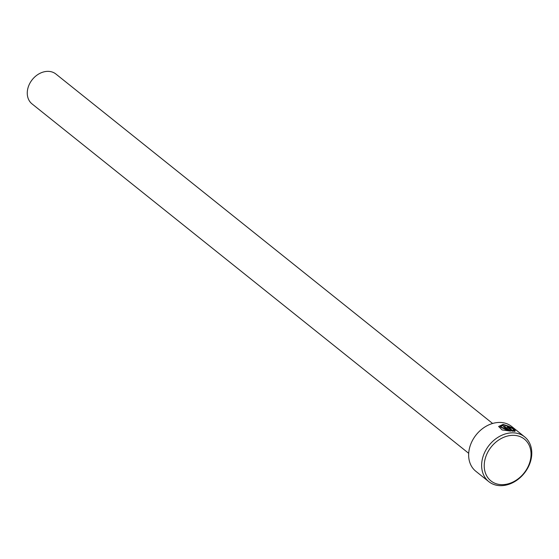 <?xml version="1.0" encoding="UTF-8"?>
<svg xmlns="http://www.w3.org/2000/svg" width="559" height="559" viewBox="0 0 559 559"><rect width="100%" height="100%" fill="white"/><g stroke="black" fill="none" stroke-linecap="round" stroke-linejoin="round"><path stroke-width="0.84" d="M513.693 430.109C513.036 428.208 509.752 426.545 503.841 425.119L500.368 426.594L508.082 430.297L503.303 426.475A28.684 22.479 -51.3 0 1 504.784 426.44L510.619 431.108L502.094 429.934L498.614 426.468L503.002 424.449C510.451 426.489 514.539 428.627 515.258 430.87L513.707 430.109M508.648 426.377L502.911 424.798L498.628 426.517M507.488 427.502L508.369 426.769L511.695 428.264A28.684 22.479 128.7 0 0 510.318 427.908L508.914 427.656L512.435 430.472L514.888 431.059L512.072 431.164L507.16 426.964M508.271 427.118L507.237 427.139M524.628 436.858L511.646 426.468A28.684 22.479 128.7 0 0 469.679 447.479A28.684 22.479 128.7 0 0 475.807 471.251L488.79 481.641A28.684 22.479 -51.3 0 1 482.662 457.87A28.684 22.479 -51.3 0 1 524.628 436.858A28.684 22.479 -51.3 0 1 530.757 460.63A28.684 22.479 -51.3 0 1 488.79 481.641M530.079 461.28A26.769 20.976 128.7 0 0 514.28 435.356A26.769 20.976 128.7 0 0 485.191 458.701A26.769 20.976 128.7 0 0 500.99 484.625A26.769 20.976 128.7 0 0 530.079 461.28M468.701 453.321L32.038 103.904A19.118 14.981 -51.3 0 1 27.95 88.056A19.118 14.981 -51.3 0 1 55.928 74.047L492.591 423.463M509.2 427.439L509.109 427.789M514.797 431.408L512.344 430.828L512.435 430.472M513.218 430.696L513.316 430.346M512.344 430.828L508.823 428.012M515.167 430.821L511.988 428.222M510.046 431.073L504.784 426.44M504.686 426.79A28.684 22.479 128.7 0 0 503.715 426.803M500.368 426.594L500.27 426.95L507.984 430.647L508.082 430.297M508.711 427.838L508.802 427.488"/></g></svg>
